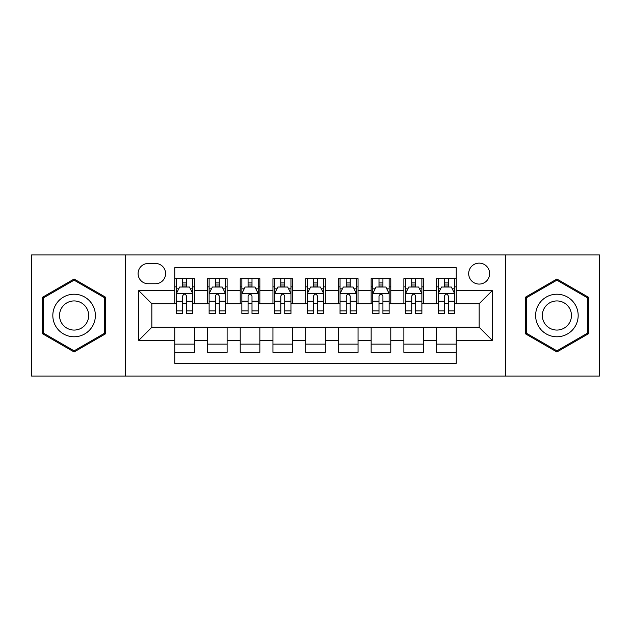 <?xml version="1.0" encoding="UTF-8"?>
<svg xmlns="http://www.w3.org/2000/svg" width="631" height="631" viewBox="0 0 631 631"><rect width="100%" height="100%" fill="white"/><g stroke="black" fill="none" stroke-linecap="round" stroke-linejoin="round"><path stroke-width="0.95" d="M479.158 263.127A10.475 10.475 0 0 0 468.683 273.602A10.475 10.475 0 0 0 479.158 284.076A10.475 10.475 0 0 0 489.632 273.602A10.475 10.475 0 0 0 479.158 263.127M505.344 376.052L599.45 376.052L599.45 254.948L505.344 254.948L505.344 376.052L125.656 376.052L125.656 254.948L31.55 254.948L31.55 376.052L125.656 376.052M456.245 278.673L436.605 278.673L436.605 290.623L423.519 290.623L423.519 303.716L436.605 303.716L436.605 290.623M423.519 290.623L423.519 278.673L403.879 278.673L403.879 290.623L390.786 290.623L390.786 303.716L403.879 303.716L403.879 290.623M390.786 290.623L390.786 278.673L371.146 278.673L371.146 290.623L358.053 290.623L358.053 303.716L371.146 303.716L371.146 290.623M358.053 290.623L358.053 278.673L338.413 278.673L338.413 290.623L325.32 290.623L325.32 303.716L338.413 303.716L338.413 290.623M325.32 290.623L325.32 278.673L305.68 278.673L305.68 290.623L292.587 290.623L292.587 303.716L305.68 303.716L305.68 290.623M292.587 290.623L292.587 278.673L272.947 278.673L272.947 290.623L259.854 290.623L259.854 303.716L272.947 303.716L272.947 290.623M259.854 290.623L259.854 278.673L240.214 278.673L240.214 290.623L227.121 290.623L227.121 303.716L240.214 303.716L240.214 290.623M227.121 290.623L227.121 278.673L207.481 278.673L207.481 303.716L194.395 303.716L194.395 278.673L174.755 278.673M174.755 352.327L194.395 352.327L194.395 327.284L207.481 327.284L207.481 352.327L227.121 352.327L227.121 327.284L240.214 327.284L240.214 340.377L227.121 340.377M240.214 340.377L240.214 352.327L259.854 352.327L259.854 327.284L272.947 327.284L272.947 340.377L259.854 340.377M272.947 340.377L272.947 352.327L292.587 352.327L292.587 327.284L305.68 327.284L305.68 340.377L292.587 340.377M305.68 340.377L305.68 352.327L325.32 352.327L325.32 327.284L338.413 327.284L338.413 340.377L325.32 340.377M338.413 340.377L338.413 352.327L358.053 352.327L358.053 327.284L371.146 327.284L371.146 340.377L358.053 340.377M371.146 340.377L371.146 352.327L390.786 352.327L390.786 327.284L403.879 327.284L403.879 340.377L390.786 340.377M403.879 340.377L403.879 352.327L423.519 352.327L423.519 327.284L436.605 327.284L436.605 340.377L423.519 340.377M148.238 283.753L155.439 283.753A10.143 10.143 0 0 0 165.59 273.602A10.143 10.143 0 0 0 155.439 263.458L148.238 263.458A10.143 10.143 0 0 0 138.094 273.602A10.143 10.143 0 0 0 148.238 283.753M505.344 254.948L125.656 254.948M456.245 290.623L456.245 267.71L174.755 267.71L174.755 303.716L151.842 303.716L151.842 327.284L174.755 327.284L174.755 363.29L456.245 363.29L456.245 327.284L479.158 327.284L479.158 303.716L456.245 303.716L456.245 290.623L492.251 290.623L492.251 340.377L456.245 340.377M174.755 340.377L138.749 340.377L138.749 290.623L174.755 290.623M436.605 340.377L436.605 352.327L456.245 352.327M174.755 286.86L176.388 286.86M182.611 286.86L186.539 286.86M192.755 286.86L194.395 286.86M174.755 303.393L176.388 303.393M182.611 303.393L186.539 303.393M192.755 303.393L194.395 303.393M174.755 327.607L194.395 327.607M174.755 344.14L194.395 344.14M207.481 303.393L209.121 303.393M215.337 303.393L219.265 303.393M225.488 303.393L227.121 303.393M207.481 286.86L209.121 286.86M215.337 286.86L219.265 286.86M225.488 286.86L227.121 286.86M207.481 327.607L227.121 327.607M207.481 344.14L227.121 344.14M240.214 327.607L259.854 327.607M240.214 344.14L259.854 344.14M240.214 286.86L241.854 286.86M248.07 286.86L251.998 286.86M258.221 286.86L259.854 286.86M240.214 303.393L241.854 303.393M248.07 303.393L251.998 303.393M258.221 303.393L259.854 303.393M272.947 327.607L292.587 327.607M272.947 344.14L292.587 344.14M272.947 286.86L274.588 286.86M280.803 286.86L284.731 286.86M290.954 286.86L292.587 286.86M272.947 303.393L274.588 303.393M280.803 303.393L284.731 303.393M290.954 303.393L292.587 303.393M305.68 327.607L325.32 327.607M305.68 344.14L325.32 344.14M305.68 286.86L307.321 286.86M313.536 286.86L317.464 286.86M323.679 286.86L325.32 286.86M305.68 303.393L307.321 303.393M313.536 303.393L317.464 303.393M323.679 303.393L325.32 303.393M338.413 327.607L358.053 327.607M338.413 344.14L358.053 344.14M338.413 286.86L340.046 286.86M346.269 286.86L350.197 286.86M356.412 286.86L358.053 286.86M338.413 303.393L340.046 303.393M346.269 303.393L350.197 303.393M356.412 303.393L358.053 303.393M371.146 327.607L390.786 327.607M371.146 344.14L390.786 344.14M371.146 286.86L372.779 286.86M379.002 286.86L382.93 286.86M389.146 286.86L390.786 286.86M371.146 303.393L372.779 303.393M379.002 303.393L382.93 303.393M389.146 303.393L390.786 303.393M403.879 327.607L423.519 327.607M403.879 344.14L423.519 344.14M403.879 286.86L405.512 286.86M411.735 286.86L415.663 286.86M421.879 286.86L423.519 286.86M403.879 303.393L405.512 303.393M411.735 303.393L415.663 303.393M421.879 303.393L423.519 303.393M436.605 327.607L456.245 327.607M436.605 344.14L456.245 344.14M436.605 286.86L438.245 286.86M444.461 286.86L448.389 286.86M454.612 286.86L456.245 286.86M436.605 303.393L438.245 303.393M444.461 303.393L448.389 303.393M454.612 303.393L456.245 303.393M151.842 303.716L138.749 290.623M151.842 327.284L138.749 340.377M492.251 290.623L479.158 303.716M492.251 340.377L479.158 327.284M74.103 351.972L105.685 333.736L105.685 297.264L74.103 279.028L42.514 297.264L42.514 333.736L74.103 351.972M588.486 297.264L556.897 279.028L525.315 297.264L525.315 333.736L556.897 351.972L588.486 333.736L588.486 297.264M186.539 282.933L182.611 282.933M192.755 310.87L186.539 310.87L186.539 313.536L192.755 313.536L192.755 293.573L189.481 287.026L179.661 287.026L176.388 293.573L176.388 313.536L182.611 313.536L182.611 310.87L176.388 310.87M176.388 293.573L176.388 278.673M192.755 293.573L192.755 278.673M182.611 287.026L182.611 278.673M186.539 278.673L186.539 287.026M186.539 310.87L186.539 296.026C185.23 293.502 183.921 293.502 182.611 296.026L182.611 310.87M74.103 294.227A21.273 21.273 0 0 0 52.823 315.5A21.273 21.273 0 0 0 74.103 336.773A21.273 21.273 0 0 0 95.376 315.5A21.273 21.273 0 0 0 74.103 294.227M74.103 300.932A14.568 14.568 0 0 0 59.535 315.5A14.568 14.568 0 0 0 74.103 330.068A14.568 14.568 0 0 0 88.663 315.5A14.568 14.568 0 0 0 74.103 300.932M104.707 333.168L74.103 350.836L43.5 333.168L43.5 297.832L74.103 280.164L104.707 297.832L104.707 333.168M538.472 304.86A21.273 21.273 0 0 0 546.257 333.925A21.273 21.273 0 0 0 575.322 326.14A21.273 21.273 0 0 0 567.537 297.075A21.273 21.273 0 0 0 538.472 304.86M544.285 308.22A14.568 14.568 0 0 0 549.617 328.112A14.568 14.568 0 0 0 569.509 322.78A14.568 14.568 0 0 0 564.185 302.888A14.568 14.568 0 0 0 544.285 308.22M587.5 297.832L587.5 333.168L556.897 350.836L526.293 333.168L526.293 297.832L556.897 280.164L587.5 297.832M219.265 282.933L215.337 282.933M225.488 310.87L219.265 310.87L219.265 313.536L225.488 313.536L225.488 293.573L222.215 287.026L212.395 287.026L209.121 293.573L209.121 313.536L215.337 313.536L215.337 310.87L209.121 310.87M209.121 293.573L209.121 278.673M225.488 293.573L225.488 278.673M215.337 287.026L215.337 278.673M219.265 278.673L219.265 287.026M219.265 310.87L219.265 296.026C217.963 293.502 216.654 293.502 215.337 296.026L215.337 310.87M251.998 282.933L248.07 282.933M258.221 310.87L251.998 310.87L251.998 313.536L258.221 313.536L258.221 293.573L254.948 287.026L245.128 287.026L241.854 293.573L241.854 313.536L248.07 313.536L248.07 310.87L241.854 310.87M241.854 293.573L241.854 278.673M258.221 293.573L258.221 278.673M248.07 287.026L248.07 278.673M251.998 278.673L251.998 287.026M251.998 310.87L251.998 296.026C250.696 293.502 249.387 293.502 248.07 296.026L248.07 310.87M284.731 282.933L280.803 282.933M290.954 310.87L284.731 310.87L284.731 313.536L290.954 313.536L290.954 293.573L287.681 287.026L277.861 287.026L274.588 293.573L274.588 313.536L280.803 313.536L280.803 310.87L274.588 310.87M274.588 293.573L274.588 278.673M290.954 293.573L290.954 278.673M280.803 287.026L280.803 278.673M284.731 278.673L284.731 287.026M284.731 310.87L284.731 296.026C283.422 293.502 282.112 293.502 280.803 296.026L280.803 310.87M317.464 282.933L313.536 282.933M323.679 310.87L317.464 310.87L317.464 313.536L323.679 313.536L323.679 293.573L320.406 287.026L310.594 287.026L307.321 293.573L307.321 313.536L313.536 313.536L313.536 310.87L307.321 310.87M307.321 293.573L307.321 278.673M323.679 293.573L323.679 278.673M313.536 287.026L313.536 278.673M317.464 278.673L317.464 287.026M317.464 310.87L317.464 296.026C316.155 293.502 314.845 293.502 313.536 296.026L313.536 310.87M350.197 282.933L346.269 282.933M356.412 310.87L350.197 310.87L350.197 313.536L356.412 313.536L356.412 293.573L353.139 287.026L343.319 287.026L340.046 293.573L340.046 313.536L346.269 313.536L346.269 310.87L340.046 310.87M340.046 293.573L340.046 278.673M356.412 293.573L356.412 278.673M346.269 287.026L346.269 278.673M350.197 278.673L350.197 287.026M350.197 310.87L350.197 296.026C348.888 293.502 347.578 293.502 346.269 296.026L346.269 310.87M382.93 282.933L379.002 282.933M389.146 310.87L382.93 310.87L382.93 313.536L389.146 313.536L389.146 293.573L385.872 287.026L376.052 287.026L372.779 293.573L372.779 313.536L379.002 313.536L379.002 310.87L372.779 310.87M372.779 293.573L372.779 278.673M389.146 293.573L389.146 278.673M379.002 287.026L379.002 278.673M382.93 278.673L382.93 287.026M382.93 310.87L382.93 296.026C381.621 293.502 380.312 293.502 379.002 296.026L379.002 310.87M415.663 282.933L411.735 282.933M421.879 310.87L415.663 310.87L415.663 313.536L421.879 313.536L421.879 293.573L418.605 287.026L408.785 287.026L405.512 293.573L405.512 313.536L411.735 313.536L411.735 310.87L405.512 310.87M405.512 293.573L405.512 278.673M421.879 293.573L421.879 278.673M411.735 287.026L411.735 278.673M415.663 278.673L415.663 287.026M415.663 310.87L415.663 296.026C414.354 293.502 413.045 293.502 411.735 296.026L411.735 310.87M448.389 282.933L444.461 282.933M454.612 310.87L448.389 310.87L448.389 313.536L454.612 313.536L454.612 293.573L451.339 287.026L441.519 287.026L438.245 293.573L438.245 313.536L444.461 313.536L444.461 310.87L438.245 310.87M438.245 293.573L438.245 278.673M454.612 293.573L454.612 278.673M444.461 287.026L444.461 278.673M448.389 278.673L448.389 287.026M448.389 310.87L448.389 296.026C447.087 293.502 445.778 293.502 444.461 296.026L444.461 310.87M207.481 340.377L194.395 340.377M207.481 290.623L194.395 290.623M192.676 293.407L176.467 293.407M176.388 288.824L178.762 288.824M190.381 288.824L192.755 288.824M182.611 301.153L176.388 301.153M192.755 301.153L186.539 301.153M186.539 285.015L182.611 285.015M225.409 293.407L209.2 293.407M209.121 288.824L211.495 288.824M223.114 288.824L225.488 288.824M215.337 301.153L209.121 301.153M225.488 301.153L219.265 301.153M219.265 285.015L215.337 285.015M258.134 293.407L241.933 293.407M241.854 288.824L244.229 288.824M255.847 288.824L258.221 288.824M248.07 301.153L241.854 301.153M258.221 301.153L251.998 301.153M251.998 285.015L248.07 285.015M290.867 293.407L274.666 293.407M274.588 288.824L276.954 288.824M288.58 288.824L290.954 288.824M280.803 301.153L274.588 301.153M290.954 301.153L284.731 301.153M284.731 285.015L280.803 285.015M323.6 293.407L307.4 293.407M307.321 288.824L309.687 288.824M321.313 288.824L323.679 288.824M313.536 301.153L307.321 301.153M323.679 301.153L317.464 301.153M317.464 285.015L313.536 285.015M356.334 293.407L340.133 293.407M340.046 288.824L342.42 288.824M354.046 288.824L356.412 288.824M346.269 301.153L340.046 301.153M356.412 301.153L350.197 301.153M350.197 285.015L346.269 285.015M389.067 293.407L372.866 293.407M372.779 288.824L375.153 288.824M386.771 288.824L389.146 288.824M379.002 301.153L372.779 301.153M389.146 301.153L382.93 301.153M382.93 285.015L379.002 285.015M421.8 293.407L405.591 293.407M405.512 288.824L407.886 288.824M419.505 288.824L421.879 288.824M411.735 301.153L405.512 301.153M421.879 301.153L415.663 301.153M415.663 285.015L411.735 285.015M454.533 293.407L438.324 293.407M438.245 288.824L440.619 288.824M452.238 288.824L454.612 288.824M444.461 301.153L438.245 301.153M454.612 301.153L448.389 301.153M448.389 285.015L444.461 285.015"/></g></svg>

